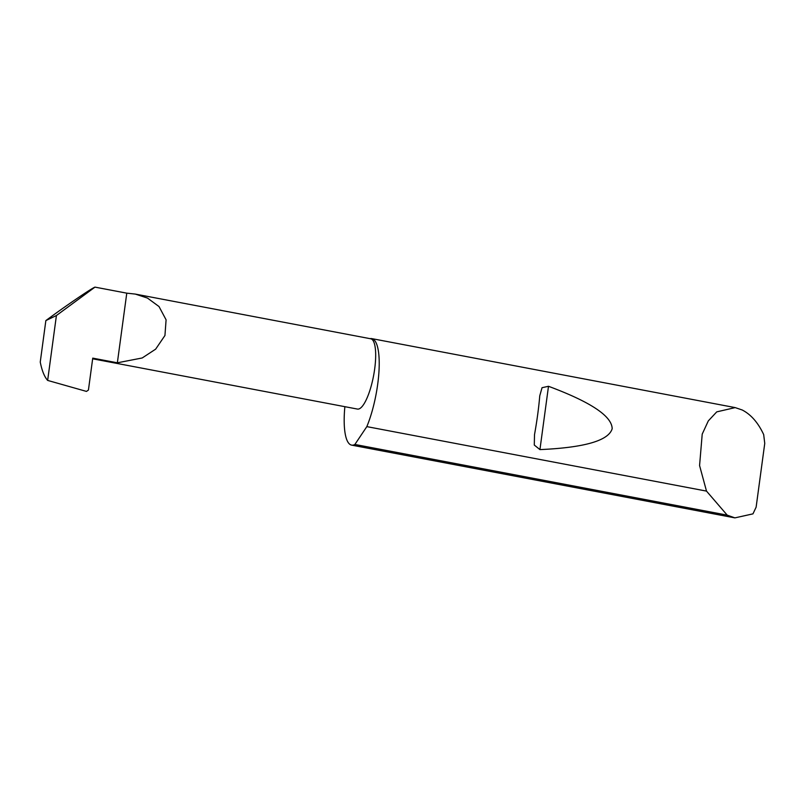 <?xml version="1.0" encoding="UTF-8"?>
<svg xmlns="http://www.w3.org/2000/svg" width="805" height="805" viewBox="0 0 805 805"><rect width="100%" height="100%" fill="white"/><g stroke="black" fill="none" stroke-linecap="round" stroke-linejoin="round"><path stroke-width="1.21" d="M534.51 434.65C536.995 420.824 538.746 407.873 539.763 395.778L542.047 387.698L548.497 386.289C590.709 402.007 611.931 416.145 612.172 428.703C608.62 440.647 584.541 447.62 539.934 449.603L534.289 445.044L534.51 434.65M727.207 515.14L706.498 491.1L699.575 465.552L702.212 434.116L708.32 420.884L716.752 411.868L735.186 407.602L742.18 409.976C750.974 414.495 758.139 422.706 763.683 434.589L764.75 443.394L756.126 507.16L752.967 513.862L734.895 517.877L727.207 515.14L354.884 444.461A54.197 14.571 -79.3 0 1 354.562 444.632A54.197 14.571 -79.3 0 1 351.594 445.115A54.197 14.571 -79.3 0 1 344.862 406.686M706.498 491.1L366.828 426.62A54.197 14.571 -79.3 0 0 379.004 370.864A54.197 14.571 -79.3 0 0 371.809 338.623A54.197 14.571 -79.3 0 0 370.109 338.664M117.359 362.803L142.203 357.973L155.657 349.149L164.945 335.494L166.092 319.837L159.018 306.544L147.456 298.061L135.31 294.087L126.777 293.161L117.359 362.803L92.746 358.134L88.429 390.053L86.467 391.411L47.646 380.413C44.416 376.8 41.951 370.672 40.25 362.059L45.855 320.591C64.46 306.765 91.478 288.361 94.98 287.123L126.777 293.161M135.31 294.087L370.793 338.794A35.772 9.62 100.7 0 1 374.184 372.282A35.772 9.62 100.7 0 1 359.412 408.749A35.772 9.62 100.7 0 1 357.45 409.071L92.645 358.809M45.855 320.591L56.42 315.52L47.646 380.413M56.42 315.52L94.98 287.123M366.828 426.62L354.884 444.461M539.934 449.603L548.497 386.289M735.186 407.602L371.809 338.623M734.895 517.877L351.594 445.115"/></g></svg>
